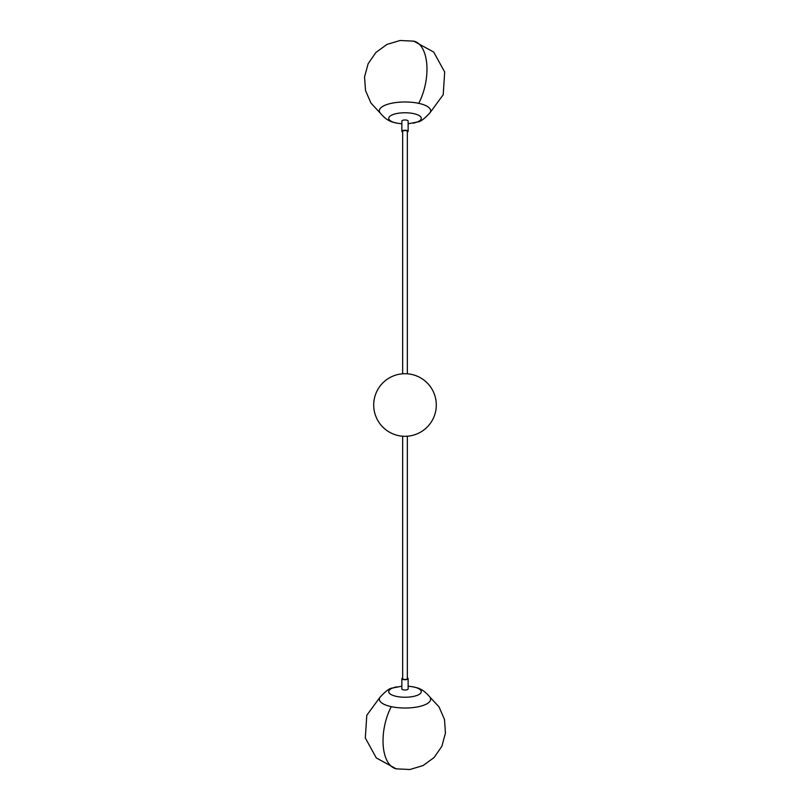<?xml version="1.0" encoding="UTF-8"?>
<svg xmlns="http://www.w3.org/2000/svg" width="810" height="810" viewBox="0 0 810 810"><rect width="100%" height="100%" fill="white"/><g stroke="black" fill="none" stroke-linecap="round" stroke-linejoin="round"><path stroke-width="1.21" d="M401.871 123.819L397.032 123.181C395.118 122.34 388.192 122.968 379.981 112.711A25.657 8.778 0 0 1 386.745 104.591A25.657 8.778 0 0 1 417.332 103.062A25.657 8.778 0 0 1 430.019 112.711C424.45 118.807 420.329 121.885 417.646 121.945L408.129 123.819M407.349 132.05A3.129 1.073 180 0 0 407.389 132.04A3.129 1.073 180 0 0 408.129 131.341L408.129 121.054A3.129 1.073 180 0 0 406.073 120.052A3.129 1.073 180 0 0 402.61 120.366A3.129 1.073 180 0 0 401.871 121.054L401.871 131.341A3.129 1.073 180 0 0 402.651 132.05M408.129 131.341A3.129 1.073 180 0 0 406.073 130.339A3.129 1.073 180 0 0 402.61 130.653A3.129 1.073 180 0 0 401.871 131.341M402.651 373.795L402.651 131.341A2.349 0.8 0 0 1 406.124 130.643A2.349 0.8 0 0 1 407.349 131.341L407.349 373.795M407.349 436.205L407.349 678.658A2.349 0.8 180 0 1 403.876 679.357A2.349 0.8 180 0 1 402.651 678.658L402.651 436.205M405 436.296A31.296 31.296 0 0 1 373.704 405A31.296 31.296 0 0 1 405 373.704A31.296 31.296 0 0 1 436.296 405A31.296 31.296 0 0 1 405 436.296M402.651 677.95A3.129 1.073 0 0 0 402.61 677.96A3.129 1.073 0 0 0 401.871 678.658A3.129 1.073 0 0 0 403.927 679.661A3.129 1.073 0 0 0 407.389 679.347A3.129 1.073 0 0 0 408.129 678.658A3.129 1.073 0 0 0 407.349 677.95M401.871 678.658L401.871 688.946A3.129 1.073 0 0 0 403.927 689.948A3.129 1.073 0 0 0 407.389 689.634A3.129 1.073 0 0 0 408.129 688.946L408.129 678.658M408.129 686.181L412.968 686.819C414.882 687.66 421.808 687.032 430.019 697.288A25.657 8.778 180 0 1 423.255 705.409A25.657 8.778 180 0 1 392.668 706.938A25.657 8.778 180 0 1 379.981 697.288C385.55 691.193 389.671 688.115 392.354 688.054L401.871 686.181M397.032 123.181A16.281 5.569 0 0 1 393.417 114.423A16.281 5.569 0 0 1 416.441 114.372A16.281 5.569 0 0 1 416.583 122.239A16.281 5.569 0 0 1 412.968 123.181M418.74 103.346A40.652 20.645 -77.6 0 0 413.728 41.148L433.704 52.063L444.68 72.019L443.212 94.74L429.745 113.106M412.968 686.819A16.281 5.569 180 0 1 416.583 695.577A16.281 5.569 180 0 1 393.559 695.628A16.281 5.569 180 0 1 393.417 687.761A16.281 5.569 180 0 1 397.032 686.819M391.26 706.654A40.652 20.645 102.4 0 0 396.272 768.852L376.296 757.937L365.32 737.981L366.788 715.26L380.255 696.894M380.255 113.106L370.96 103.083L365.512 90.538L364.541 76.899L368.145 63.706L375.911 52.458L386.977 44.418L400.069 40.5L413.728 41.148M429.745 696.894L439.04 706.917L444.487 719.462L445.459 733.101L441.855 746.293L434.089 757.542L423.022 765.582L409.931 769.5L396.272 768.852"/></g></svg>
